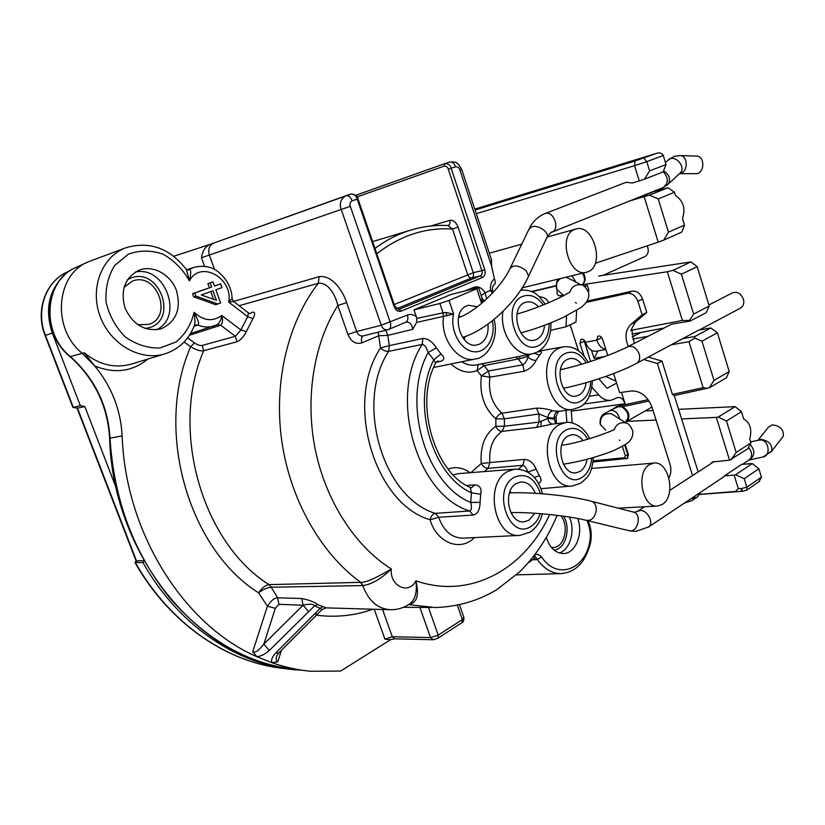<?xml version="1.0" encoding="UTF-8"?>
<svg xmlns="http://www.w3.org/2000/svg" width="825" height="825" viewBox="0 0 825 825"><rect width="100%" height="100%" fill="white"/><g stroke="black" fill="none" stroke-linecap="round" stroke-linejoin="round"><path stroke-width="1.24" d="M550.718 330.299L565.981 326.803L576.015 322.018L576.623 310.344M144.076 560.907L142.952 562.598C178.437 625.618 237.404 664.672 294.143 669.735L302.146 670.23M116.325 488.235L84.831 406.529L80.334 405.683L52.295 333.052C44.581 309.468 48.778 290.049 64.886 274.808M693.536 498.95L697.568 496.825L700.837 492.113M646.779 312.5L642.128 314.799L637.89 301.269L642.562 299.021L646.779 312.5L635.425 322.09L630.805 330.392L632.033 331.103L634.219 343.417M698.156 471.91L674.283 395.557M735.879 491.401L699.713 494.371M546.263 537.477C549.759 547.81 555.431 553.163 563.3 553.534C575.458 553.781 583.553 533.754 577.768 518.513M681.584 418.935L716.337 417.398L729.537 460.185L712.563 461.969M710.634 463.805L711.738 462.505M742.469 491.215L741.479 491.339L741.283 488.575L738.292 488.555L734.147 475.118L724.525 475.829L722.556 477.613M738.292 488.555L735.683 491.339M625.247 444.665L628.464 454.73L627.474 458.287M622.597 406.725C629.093 411.108 630.558 415.975 627 421.338L626.196 421.833M653.06 410.541L645.16 410.922L627 421.338L656.071 420.059M560.412 369.662C581.006 365.485 612.903 354.513 627.309 346.974C632.321 345.149 636.271 347.469 639.169 353.925C640.283 358.132 639.499 361.247 636.817 363.237L698.62 330.134L710.799 327.958L717.389 332.815L729.207 371.549L726.361 377.84L709.294 387.822L674.138 395.588L672.406 394.391L661.98 361.072L657.412 363.536L692.546 475.561M626.196 182.294L632.342 182.995L639.272 180.902L634.569 165.65L646.79 161.659L649.615 170.858L644.521 179.169L639.272 180.902M630.506 200.63L649.45 195.164L658.237 198.907L668.446 232.145L684.523 225.091L681.801 232.093L663.764 240.096L668.446 232.145M663.764 240.096L658.195 242.148L644.212 196.866M658.195 242.148L595.258 263.309M642.562 299.021C640.324 293.257 636.776 290.647 631.919 291.204L587.132 301.115M588.122 290.771L588.937 290.39L588.4 291.07M588.937 290.39L587.317 285.337L584.183 286.069M581.295 284.852L667.342 271.745L673.087 270.332L690.927 261.917L697.208 266.681L709.222 306.044L706.138 312.716L690.04 321.09L689.483 320.42L682.399 320.482L667.342 271.745M630.805 330.392L682.399 320.482M648.326 357.122L661.98 361.072M672.406 394.391L703.158 387.709L688.947 341.694L671.602 344.747M613.109 409.014L616.523 406.529L648.151 399.661M593.206 460.773L624.515 457.751L625.381 455.874L622.339 446.418M621.483 392.391L625.113 403.755L571.364 411.139M605.643 376.468L615.986 381.202M590.597 361.463L583.883 339.859M605.107 356.441L594.062 358.38L591.494 350.367M476.293 213.696L634.569 165.65L634.982 160.978L656.679 153.326C659.526 152.357 661.722 153.068 663.279 155.482L666.053 164.557L663.104 171.951L644.521 179.169M643.809 158.101L646.79 161.659L663.279 155.482M570.137 324.823L578.5 350.718M591.927 387.234L598.713 394.897C602.487 399.032 606.561 400.826 610.913 400.29L617.904 397.485C620.916 397.103 623.318 399.197 625.113 403.755M616.595 383.12L607.076 388.245L598.795 378.799M587.317 285.337L584.781 286.481M566.569 315.831L565.981 326.803M346.015 195.68L351.048 194.05C353.987 193.937 356.049 195.628 357.215 199.145L352.162 200.805C350.594 197.01 348.532 195.308 345.974 195.7L345.654 195.803C340.653 199.042 339.178 203.589 341.21 209.457L201.455 257.771C202.434 251.12 205.188 246.696 209.725 244.489L213.541 243.148M173.766 256.255L209.808 244.458M276.942 655.421L276.509 656.824C275.808 659.67 276.241 661.33 277.788 661.815L271.838 662.681L256.905 656.7C184.625 625.587 125.544 533.888 122.141 435.92C120.718 409.716 111.592 386.399 94.751 366.001L84.14 352.739L82.232 353.347C51.635 328.845 55.646 274.447 88.358 261.793L125.916 247.737C101.888 256.41 89.502 288.358 100.176 316.47C110.519 344.685 140.745 361.505 164.783 353.904L131.227 364.124C114.737 368.631 99.041 364.836 84.14 352.739M390.895 639.499L340.684 671.034L310.685 671.282C297.712 670.034 284.759 667.167 271.838 662.681C270.909 660.113 272.178 656.896 275.653 653.029L314.325 614.161L317.687 613.893M390.266 639.684L384.945 639.179L392.287 636.714L394.814 638.818L390.266 639.684M269.321 650.451C265.248 654.112 261.102 656.184 256.905 656.7L252.708 651.709C255.214 653.07 258.926 650.523 263.856 644.077L269.321 650.451L314.542 605.87L320.121 608.334L314.325 614.161M408.623 604.581C417.037 602.962 419.451 595.042 415.872 580.8C408.808 595.155 389.513 586.173 391.328 568.992C381.294 578.82 371.827 584.337 362.938 585.564L360.711 582.337C320.946 553.606 290.173 499.878 281.758 440.859C273.477 381.81 288.152 321.791 318.326 283.295C327.845 281.975 335.445 294.638 337.807 305.559C313.83 343.272 304.817 398.207 315.336 449.893C325.999 501.548 355.389 546.459 391.328 568.992C382.14 574.293 367.362 582.883 360.711 582.337L269.063 584.636C265.557 585.09 262.061 587.802 258.565 592.793C188.162 548.883 154.162 429.547 190.657 346.758C196.34 350.099 200.692 351.409 203.713 350.687L236.95 341.777C240.539 340.292 243.664 336.899 246.314 331.598L240.869 329.948L247.696 316.687L248.428 312.912M246.314 331.598L252.976 318.605C255.451 313.912 255.172 311.788 252.13 312.252L250.305 313.582M570.869 409.633L571.477 412.717M352.162 200.805C350.089 202.084 349.47 203.919 350.305 206.312L390.225 322.214C391.246 325.762 390.761 328.164 388.781 329.412L405.931 322.183C409.747 321.853 412.005 324.235 412.717 329.34L416.573 322.431L453.626 314.088L446.263 312.562L443.025 312.819L443.407 316.728M436.136 362.34L440.117 361.505C444.644 360.154 444.933 357.637 441.004 353.935L436.322 347.861C432.31 341.56 427.814 338.425 422.833 338.467L389.287 345.623L388.657 351.347C354.729 402.579 382.934 497.949 435.311 513.367L469.683 510.974C471.601 510.335 471.952 507.499 470.724 502.477L471.457 492.824L470.26 487.4M481.882 297.608L481.243 302.198L476.767 288.76L478.624 287.812L476.819 287.987L450.739 294.566L413.985 309.849L439.869 303.476L449.027 300.403L453.626 314.088C449.656 329.959 460.226 349.965 473.251 351.646C486.265 353.791 496.103 337.518 492.329 320.822M476.767 288.76L449.027 300.403M544.51 325.318C543.912 332.248 541.303 336.94 536.693 339.405L534.456 340.158C518.739 344.52 509.231 308.344 524.659 302.631L526.381 302.053C530.712 301.187 534.744 302.785 538.488 306.838M586.183 382.676C585.317 388.657 582.924 392.782 578.995 395.072L576.067 396.062C561.351 399.455 553.276 365.351 567.425 359.391L569.889 358.566C574.21 357.937 578.108 359.834 581.563 364.248M587.07 459.288C586.08 465.042 583.708 469.105 579.934 471.498L575.984 472.818C561.474 475.324 554.575 442.406 568.281 435.899L571.756 434.734C575.984 434.352 579.707 436.312 582.924 440.612M534.847 513.263L528.918 520.235L523.988 521.812C508.582 523.916 502.085 490.493 516.553 483.409L520.915 481.996C527.247 481.841 532.042 485.616 535.291 493.298M487.957 324.132C488.782 333.805 485.997 340.447 479.603 344.066L477.283 344.829C460.247 349.604 450.037 311.85 466.816 305.848L468.528 305.271L477.458 306.725M464.248 339.632L465.011 336.59M460.226 316.944L458.978 315.47M684.523 225.091L682.523 218.532C685.688 208.539 683.347 200.857 675.489 195.473L674.499 192.256L667.92 187.718L650.822 192.483M678.583 409.334L735.168 406.642L741.458 411.696L743.655 418.894C750.131 422.73 752.163 429.382 749.75 438.869L750.956 442.829L747.759 448.831L729.537 460.185M724.525 475.829L741.665 464.392L752.266 463.567L758.856 468.724L761.423 477.139L758.866 481.759M598.672 276.004L690.927 261.917M632.651 339.075L648.048 336.291M666.053 164.557L649.615 170.858M699.672 494.433L742.583 491.257L741.283 488.575L746.842 487.224L744.222 478.696L735.632 474.757L734.147 475.118M758.856 468.724L744.222 478.696M752.266 463.567L735.632 474.757M716.337 417.398L718.286 417.007L726.485 420.998L736.168 452.502L731.033 459.824M735.168 406.642L718.286 417.007M616.523 406.529L621.885 406.88L649.079 401.002M703.158 387.709L707.706 388.338M688.947 341.694L694.918 338.064L694.794 336.517L682.44 338.735M709.294 387.822L714.007 380.377L701.962 341.179L694.918 338.064M594.062 358.38L597.908 350.945M680.903 339.807L679.748 340.416M605.808 349.315C601.776 348.686 598.785 345.634 596.815 340.147L597.847 336.208C599.827 335.538 601.394 336.497 602.539 339.085L607.757 355.441M613.553 373.57L619.647 392.648L631.311 390.978C640.643 390.792 647.542 396.206 652.008 407.22L669.848 463.671C671.478 469.157 671.158 473.849 668.9 477.747M690.04 321.09L671.581 324.173L627.969 346.634M631.919 334.135L664.022 328.061M642.128 314.799L630.888 324.359C625.412 329.897 624.556 337.26 628.31 346.459M643.83 359.514L657.412 363.536M637.89 301.269C635.601 295.587 632.074 292.957 627.289 293.391L586.317 302.352M684.307 503.157L692 500.558L695.269 495.835M584.059 356.018L579.965 343.313L580.955 339.415C582.883 338.776 584.409 339.725 585.533 342.272L596.815 340.147L601.827 337.662M556.813 515.965L558.288 515.491M140.178 269.806C154.028 265.176 170.837 274.972 176.426 290.452C181.325 308.364 176.519 321.038 162.02 328.453L160.71 328.897C144.911 331.815 133.021 324.875 125.008 308.065C120.192 290.111 124.936 277.468 139.239 270.136L140.178 269.806M220.605 283.882L214.479 286.038L212.984 281.923L210.086 282.934L211.592 287.059L194.741 292.999L195.876 296.082L217.769 304.002L220.646 302.961L215.841 289.771L221.956 287.605L220.605 283.882L214.469 285.986M212.984 281.923L207.89 283.666L209.385 287.781L192.565 293.71L193.689 296.794L215.562 304.683L217.769 304.002M534.786 554.771C536.92 553.802 539.199 554.534 541.623 556.988L537.333 559.494L533.002 559.824M541.623 556.988C556.535 580.109 584.956 570.106 589.72 541.808C590.752 536.24 590.432 530.836 588.772 525.618L587.101 520.523M210.777 291.576L213.603 299.331M252.976 318.605L247.696 316.687L228.711 302.115C233.454 278.149 200.403 259.627 189.389 280.871L186.512 269.703C169.868 248.191 149.665 240.869 125.916 247.737M362.938 585.564L271.157 587.235L269.063 584.636C202.156 543.015 169.517 429.743 203.713 350.687L202.187 345.438L235.383 336.311L240.869 329.948L221.719 315.428C221.337 319.162 219.914 322.235 217.48 324.648L190.534 333.527M164.783 353.904C178.953 349.222 188.873 339.642 194.535 325.174L194.535 325.174C195.174 322.905 195.04 318.625 194.112 312.324C203.497 320.925 212.695 321.956 221.719 315.428C223.049 319.729 222.709 323.008 220.688 325.236L189.472 335.228M188.636 269.899L189.399 269.558C191.142 269.754 191.142 273.529 189.389 280.871C182.83 269.239 173.982 260.318 162.845 254.1C150.996 250.099 139.466 250.14 128.257 254.213L114.654 265.495C108.065 276.22 105.208 288.451 106.064 302.167C109.302 315.728 115.747 327.339 125.4 337.023C136.311 344.654 147.819 348.315 159.926 348.006L176.045 341.993C185.12 334.465 191.142 324.576 194.112 312.324C198.382 320.213 199.588 324.462 197.732 325.06C203.352 327.308 208.838 327.608 214.191 325.968L217.501 324.637M185.862 268.785L186.512 269.703L188.698 269.878M195.35 324.957L194.184 326.092M195.298 324.978L197.732 325.06L194.102 326.277M122.141 435.92L110.014 438.168C108.044 405.704 94.834 378.51 70.393 356.586L69.857 356.483C39.806 332.516 44.344 279.593 76.488 267.238C44.364 279.685 40.394 332.733 70.393 356.586L82.232 353.347L94.751 366.001C114.758 373.962 132.433 371.652 147.788 359.081M374.983 248.428C386.172 240.085 397.98 234.011 410.407 230.206C422.864 226.432 435.466 224.874 448.192 225.534L452.471 229.02L458.102 227.102L473.272 272.735L481.903 270.662C482.553 273.157 482.058 274.89 480.408 275.849L482.47 277.499L401.136 311.118C398.104 311.933 395.773 310.468 394.144 306.714L357.215 199.145L357.988 198.907L394.866 306.353L394.144 306.714M448.192 225.534L448.15 225.483C449.852 224.627 450.398 222.915 449.78 220.368L430.619 226.029M449.78 220.368C453.183 219.78 455.957 222.018 458.102 227.102M444.892 163.608L355.699 195.308L445.057 163.556C448.449 163.68 450.491 165.248 451.162 168.238L448.305 169.228L481.903 270.662L484.739 269.703C485.688 273.467 484.935 276.066 482.47 277.499M491.308 259.246L491.679 266.362L494.392 278.902C495.732 281.841 495.598 283.872 494 284.996L493.938 284.955C492.876 285.429 492.391 287.306 492.484 290.565L490.535 290.431L492.329 293.287M574.736 229.422C557.318 235.218 569.157 277.85 586.534 272.219L588.184 271.652C605.364 265.227 593.216 223.111 575.788 229.061L574.736 229.422M649.605 464.527C635.384 472.003 642.397 508.324 657.587 506.045L662.31 504.405C676.366 496.351 669.013 460.505 653.782 463.073L649.605 464.527M486.698 298.918L485.059 292.762C482.048 287.791 478.283 285.976 473.777 287.317L465.083 290.947M481.171 295.474L485.059 292.762L490.535 290.431C490.009 285.172 491.298 281.335 494.392 278.902M474.117 288.668L473.777 287.317M388.781 329.412L387.719 329.783L388.781 329.412M350.305 206.312L341.21 209.457L381.233 325.236L407.385 315.047C408.375 318.532 407.88 320.904 405.91 322.183M407.385 315.047C410.407 313.902 413.377 314.438 416.305 316.656L413.985 309.849M416.305 316.656L416.842 318.398L443.025 312.819L439.869 303.476M416.573 322.431L416.842 318.398M483.316 300.135L481.243 302.198L482.171 302.95M385.811 330.258L387.791 335.383L389.287 345.623L380.5 347.975C383.264 350.47 385.976 351.594 388.657 351.347L422.225 344.407C388.08 396.835 416.873 495.227 469.683 510.974L473.107 515.048C477.644 514.088 479.954 509.85 480.067 502.322L470.724 502.477C425.422 484.316 401.239 401.125 428.154 352.564C426.494 347.521 424.514 344.809 422.225 344.407L422.833 338.467M363.206 335.909C361.34 337.126 360.917 339.436 361.917 342.849L378.716 335.734L387.791 335.383L412.717 329.34M337.807 305.559L346.593 302.579L356.689 331.516L347.923 334.465L337.807 305.559M233.537 301.445L319.12 276.674C331.578 274.766 342.571 289.905 346.593 302.579M357.988 198.907C358.081 196.309 355.771 194.69 351.048 194.05L213.706 243.097L345.469 195.876M214.531 269.414L209.364 255.183C207.787 249.356 209.23 245.334 213.685 243.097M233.65 301.527L228.711 302.115L232.021 298.526L233.619 301.507L248.624 313.057M232.011 298.227L232.021 298.526C232.227 293.721 230.082 281.005 217.212 271.033C215.005 269.332 206.797 264.206 194.215 267.31L188.038 269.981M376.808 253.76C400.28 235.507 425.504 227.267 452.471 229.02L467.662 274.632C468.61 276.973 469.972 278.066 471.735 277.901L480.408 275.849L399.032 309.344L394.866 306.353M394.237 304.518L473.272 272.735C473.88 275.23 473.364 276.952 471.735 277.901L396.474 308.798M436.322 347.861L428.154 352.564L433.795 359.813L441.004 353.935M435.662 363.165L433.795 359.813C411.087 403.291 431.929 475.396 471.457 492.824L480.666 494.268C481.862 488.513 479.964 485.389 474.952 484.894L466.641 485.451M450.997 363.959C459.494 371.724 468.218 373.931 477.149 370.559L481.408 375.922C479.232 393.834 484.038 408.158 495.835 418.914L495.866 426.298C484.935 433.754 480.057 446.17 481.233 463.537C483.079 466.641 485.337 468.239 488.008 468.342L522.72 465.321C525.03 465.888 526.639 468.095 527.546 471.952M470.889 472.632L481.233 463.537L489.854 462.588L488.008 468.342L484.378 471.57M556.04 422.173L554.245 419.11L547.872 418.399L539.065 422.101L504.436 426.226L495.866 426.298C497.351 429.619 499.403 431.31 502.033 431.362C492.917 437.652 488.854 448.058 489.854 462.588L524.556 459.36C529.898 459.958 533.734 463.217 536.075 469.136L539.303 475.592C541.808 479.356 541.53 481.913 538.467 483.254M552.234 424.112L536.642 427.391L502.033 431.362L504.436 426.226L504.395 418.842L538.993 413.964L547.872 417.522C548.408 413.81 550.038 411.582 552.75 410.819L559.453 411.314L573.282 409.272L579.593 407.076C587.111 403.611 591.391 394.855 592.422 380.82M478.222 364.557L477.149 370.559L484.141 365.619L520.462 358.535L527.484 356.441L527.979 357.081C526.928 360.752 525.195 363.33 522.772 364.825L488.39 370.992L481.408 375.922L489.895 377.18C488.091 392.164 492.102 404.178 501.951 413.201C499.321 413.882 497.289 415.79 495.835 418.914L504.395 418.842L501.951 413.201L536.487 408.138C542.53 408.189 547.955 409.087 552.75 410.819M537.941 351.718L540.2 351.502C542.015 351.605 541.808 352.811 539.612 355.121L536.167 360.278C533.62 365.506 529.671 369.157 524.298 371.229L489.895 377.18L488.39 370.992L484.141 365.619L481.676 363.866M529.537 354.358L527.979 357.081C530.527 359.442 533.259 360.504 536.167 360.278M534.26 353.306L539.612 355.121M534.394 477.531L539.303 475.592M527.866 472.127L536.075 469.136M551.76 424.163L565.486 422.617L559.814 424.473C536.797 435.074 548.254 490.225 572.498 485.956L541.004 488.678M555.627 423.73L554.235 418.244L547.872 417.522L547.872 418.399C548.419 421.874 549.966 423.772 552.513 424.081M556.462 423.637L555.988 416.955L554.235 418.244C554.142 414.48 555.421 412.211 558.061 411.448M559.505 411.304C558.721 410.633 557.556 412.51 555.988 416.955L555.988 416.408M529.083 354.451L527.484 356.441L526.752 354.915M378.211 332.155L380.5 347.975C344.221 402.26 374.333 503.714 430.083 519.781L438.683 517.275L473.107 515.048M474.437 537.611C460.577 552.028 436.848 543.067 430.083 519.781C431.021 516.048 432.764 513.903 435.311 513.367L438.683 517.275C443.737 531.104 451.894 538.065 463.155 538.158L520.09 535.373L530.114 532.073C536.064 528.165 540.158 522.091 542.396 513.82M492.504 290.709L493.278 292.277M276.973 655.37L278.778 652.957L275.653 653.029M279.097 652.637L321.719 609.85M317.697 604.622L314.542 605.87C313.252 603.879 309.427 603.663 303.064 605.23L263.856 644.077L275.323 608.283L278.84 604.312L303.064 605.23L301.806 598.527C309.406 600.064 314.696 602.095 317.697 604.622L326.205 607.87L322.018 609.551L320.121 608.334L322.596 606.788M409.21 604.199L410.891 602.993C415.594 598.269 417.254 590.865 415.872 580.8C470.601 599.94 525.03 568.765 549.656 514.501M409.355 604.096L410.891 602.993C404.869 607.509 398.145 609.768 390.73 609.747C377.706 608.912 368.393 600.847 362.794 585.564L360.515 582.337M278.84 604.312L277.654 597.805L271.157 587.235C267.496 587.462 263.299 589.308 258.565 592.793L267.403 606.179C271.105 600.559 274.529 597.764 277.654 597.805L301.806 598.527M516.419 574.881L561.516 573.612C576.18 572.034 585.874 561.67 590.597 542.52L590.566 542.675M534.28 555.431L534.105 558.814M534.383 555.297L537.333 559.494C544.191 569.044 552.245 573.746 561.516 573.612M761.423 477.139L746.842 487.224L746.821 490.102L742.583 491.257M419.884 607.427L430.526 637.57L438.209 635.147L437.941 638.21M428.484 607.499L438.209 635.147L462.351 619.565L463.877 617.409M741.458 411.696L726.485 420.998M750.956 442.829L736.168 452.502M674.499 192.256L658.237 198.907M697.208 266.681L681.388 274.251L673.087 270.332M689.483 320.42L693.629 314.088L681.388 274.251M709.222 306.044L693.629 314.088M708.892 304.951L731.961 293.071C736.962 291.194 740.778 293.226 743.418 299.155C744.377 303.053 743.511 305.982 740.798 307.942L740.077 308.333M710.799 327.958L694.794 336.517M717.389 332.815L701.962 341.179M729.207 371.549L714.007 380.377M632.197 336.93L641.097 332.403M605.87 349.522L596.166 351.254C591.494 351.636 587.947 348.645 585.533 342.272M562.918 294.793L560.948 295.69C557.772 296.134 556.524 294.329 557.195 290.276M548.666 302.723L548.522 302.321C546.913 298.939 543.85 297.082 539.303 296.752M560.948 295.69L563.444 295.113M550.739 301.816L547.326 303.291M647.192 245.85C649.131 250.666 648.398 254.224 645.006 256.503L644.655 256.668M667.92 187.718L649.45 195.164M137.816 324.761L148.964 324.359C173.487 316.656 156.925 271.858 132.732 280.933L124.028 287.265M80.334 405.683L73.322 407.416L45.427 335.363C35.248 310.365 45.994 280.851 67.877 271.745L70.238 270.662M84.831 406.529L77.498 408.189L72.806 407.127L45.076 335.486L52.295 333.052M142.952 562.598L135.341 562.495L136.486 560.825L77.498 408.189L73.147 407.437M143.942 560.66L136.073 560.887L134.98 562.516M135.331 562.495L134.991 562.526C170.146 624.69 228.711 663.486 285.45 668.642C229.03 663.537 170.497 624.834 135.331 562.495M560.887 515.821C569.528 526.061 564.403 547.717 553.235 547.501L551.358 547.377M593.062 461.979L627.206 458.442L627.918 455.06L624.7 445.026M617.43 407.096L609.613 410.561M212.953 290.802L216.428 300.331L201.279 294.948L212.953 290.802M193.689 296.794L195.876 296.082M192.565 293.71L194.741 292.999M209.385 287.781L211.592 287.059M207.89 283.666L210.086 282.934M757.855 440.375L768.446 427.154L772.355 424.834C780.44 425.999 784.049 429.856 783.203 436.415L782.368 437.487M511.624 514.016L512.191 512.593M510.964 492.855L510.067 491.246M696.001 156.069L697.001 156.1C704.694 156.564 704.787 171.93 697.125 173.704L679.511 173.642M569.456 517.069C575.541 530.506 570.188 549.842 559.298 552.977M529.403 228.329C530.547 225.534 535.549 217.46 544.706 213.685L545.191 213.51C553.627 210.447 560.35 229.092 551.925 232.145L551.543 232.289M663.228 171.631C668.652 177.808 668.642 183.109 663.166 187.533L551.925 232.145C551.781 231.371 550.223 232.908 547.264 236.765L546.676 238.002M634.982 160.978L475.087 210.045M201.455 257.771L204.548 266.269M277.788 661.815L281.407 650.317M374.21 609.262L384.945 639.179M372.89 609.232C354.915 615.667 336.084 617.657 316.398 615.192M184.119 341.983L190.657 346.758L194.422 342.911C197.783 345.056 200.372 345.902 202.187 345.438M252.708 651.709L267.403 606.179L275.323 608.283M557.061 515.336C548.037 537.426 535.435 556.38 519.265 572.22L496.722 589.7C478.088 600.889 457.535 606.839 435.084 607.551L408.592 604.601M239.095 305.724L318.326 283.295L319.12 276.674M566.857 422.493L565.991 410.355M448.119 469.012C455.761 466.434 463.093 467.662 470.126 472.694M361.917 342.849C355.833 344.561 351.172 341.767 347.923 334.465M433.723 367.476L475.375 358.978C458.782 363.454 440.107 339.188 443.489 316.718M543.283 304.961C537.127 296.557 530.238 293.71 522.627 296.412C500.105 304.91 517.471 357.369 538.715 345.562C545.665 341.643 549.151 334.3 549.141 323.524M586.255 362.835C580.305 353.43 573.375 350.274 565.465 353.368C544.16 362.567 560.835 413.418 580.934 401.032C586.946 397.392 590.215 390.823 590.741 381.336M587.74 439.261C581.759 429.361 574.613 426.236 566.311 429.887C544.861 440.364 561.66 491.112 581.883 477.458C587.668 473.643 590.947 467.167 591.711 458.019M540.488 493.639C534.92 478.139 526.247 472.653 514.47 477.18C491.267 488.885 509.108 541.417 530.991 526.391C535.219 523.72 538.282 519.472 540.189 513.645M458.432 317.656C475.674 311.933 501.033 287.781 509.881 268.775C513.243 264.505 518.698 265.155 526.257 270.744L528.588 276.21L528.031 277.396M510.438 267.609L528.825 229.525L531.847 226.772C537.828 224.678 548.893 231.866 547.264 236.765L528.588 276.21C516.667 302.631 486.234 330.588 462.505 337.404M652.266 192.266L631.971 200.413M748.492 447.449C752.235 452.059 752.606 456.091 749.605 459.546L748.636 460.195M632.878 511.933L635.002 512.191L640.045 510.469C647.192 509.644 654.246 522.813 648.811 526.855L647.883 527.474M630.888 324.359L635.425 322.09M627.289 293.391L631.919 291.204M236.95 341.777L235.383 336.311L220.688 325.236L217.46 324.658M187.595 337.889L194.422 342.911M110.014 438.168L109.612 438.323C113.077 559.855 204.755 664.104 296.433 669.498C249.377 664.527 207.24 640.788 170.012 598.269C133.898 553.462 113.902 500.094 110.014 438.168M445.108 163.536L449.522 162.102C452.141 161.669 454.162 163.226 455.596 166.784C457.679 166.598 459.102 167.64 459.865 169.919L491.679 266.362M461.68 169.362L458.648 164.474C455.916 162.948 457.504 161.556 449.522 162.102L444.923 163.597L444.159 166.124L357.039 196.917M444.159 166.124C446.469 166.165 447.851 167.197 448.305 169.228M484.739 269.703L451.162 168.238L455.596 166.784M491.628 260.226L461.67 169.342L459.865 169.919M446.263 312.562L446.603 315.965M363.113 335.94C360.236 336.353 358.091 334.878 356.689 331.516L381.233 325.236C382.697 328.68 384.852 330.186 387.719 329.783L363.113 335.93M398.207 309.519L399.032 309.344L401.136 311.118M440.117 361.505L437.518 361.092M474.952 484.894L471.415 487.699M437.405 361.123L435.827 362.825C413.686 403.095 434.888 473.457 470.797 487.657L471.044 487.719M480.067 502.322L480.666 494.268M542.541 493.804C538.024 477.52 528.835 469.301 514.986 469.147L507.86 471.405C483.563 482.955 494.33 538.942 520.09 535.373M514.986 469.147L458.36 473.632L453.286 474.86M524.556 459.36L522.72 465.321L518.533 469.126M536.642 427.391L539.065 422.101L538.993 413.964L536.487 408.138M588.05 362.268C581.532 350.666 573.179 345.541 563.001 346.892L559.01 348.222C535.25 357.916 548.718 415.027 573.282 409.272M524.298 371.229L522.772 364.825L518.183 358.885L515.759 357.091M461.773 361.752C466.589 364.815 471.457 365.877 476.355 364.928L532.331 353.801L537.158 352.141C546.666 346.768 551.244 336.992 550.904 322.823L550.904 322.884M502.972 311.427C498.97 333.156 516.553 358.05 532.331 353.801M520.462 358.535L518.977 356.462M541.231 421.431L540.849 426.618M537.683 351.863L538.209 351.863M538.292 351.863L540.2 351.502M303.064 605.23L308.653 611.676M534.363 558.556L536.178 559.67M589.72 541.808L590.597 542.52C591.742 536.508 591.391 530.588 589.555 524.762L589.504 524.597M588.772 525.618L589.555 524.762L588.256 520.792M598.713 394.897L589.205 396.268M382.552 609.51L392.287 636.714L430.526 637.57L433.084 639.746L394.855 638.818M433.125 639.746L437.693 638.364M462.041 622.597L462.351 619.565L457.37 605.261M437.91 638.23L461.783 622.762M579.965 343.313L584.1 341.261M562.64 294.628L556.792 289.358C555.483 284.862 556.772 281.243 560.649 278.499M565.826 277.241L571.148 279.603M572.014 275.746L575.881 282.078M582.388 273.23C585.203 277.994 585.131 281.83 582.172 284.718M556.05 286.007L531.867 291.751M556.04 285.646L531.382 291.545M569.962 291.926C571.849 286.615 575.561 284.243 581.068 284.8L571.282 279.675M583.419 272.972C585.946 278.035 585.585 281.944 582.306 284.697M135.29 272.064C165.361 265.268 184.119 317.285 156.389 329.773M145.365 328.546L150.119 327.442C178.076 318.605 159.225 267.517 131.567 277.819L127.452 279.716M554.039 550.079C565.486 549.44 571.292 528.392 563.588 516.192M624.515 457.751L626.196 458.813M625.381 455.874L628.464 454.73M621.885 406.88C628.722 411.768 629.846 416.914 625.268 422.307L626.794 421.482M605.684 430.155L600.414 424.432C600.002 416.666 603.683 413.108 611.449 413.779L615.161 416.048M600.105 423.503C599.868 419.224 600.971 416.12 603.436 414.171L610.675 410.293C614.708 410.272 617.605 412.748 619.358 417.698L619.616 418.945M614.316 429.309C616.523 424.009 620.421 421.905 626.02 422.998L615.326 416.233M750.121 444.397C755.442 450.852 755.05 456.06 748.966 460.01M750.647 441.818L759.722 440.034C768.374 438.735 771.684 455.441 763.073 456.988L748.935 460.03M758 440.344L760.732 439.374C768.848 440.622 772.509 444.52 771.705 451.079L770.89 452.121M510.871 512.614C531.733 511.974 568.229 515.821 586.183 520.286C591.473 520.987 594.825 517.698 596.227 510.417C596.403 505.808 594.949 502.796 591.876 501.373L633.909 512.201C641.53 514.439 638.364 531.083 630.331 530.877L621.112 528.815M656.494 153.388L474.787 209.127L656.679 153.326M663.589 170.744C669.374 174.725 670.89 179.2 668.147 184.161L667.301 184.955M665.393 162.391L670.148 158.771C677.098 156.142 685.523 167.599 680.46 172.755L679.553 173.601L680.522 173.405C688.194 171.61 688.071 156.038 680.367 155.574L674.407 156.286L668.394 159.658M679.439 155.543L697.001 156.1M431.434 607.52L403.456 607.283M522.679 289.905L521.658 288.698M572.168 422.978L571.302 410.922M484.296 301.104L482.14 298.403L478.624 287.812M544.706 213.685L626.299 182.253M629.3 530.815L635.838 531.403L648.811 526.855L723.525 476.963M742.448 464.331L748.894 460.02M637.993 510.984L644.5 506.756M669.756 490.359L714.223 461.484M645.222 410.912L651.956 407.055M697.568 496.825L692 500.558M194.215 267.31L186.759 269.703M109.612 438.281C107.621 405.735 94.411 378.51 69.981 356.586M410.407 230.206L372.642 241.601M522.215 287.822L586.534 272.219M489.318 253.203L521.771 244.148M547.181 237.053L575.788 229.061M618.307 508.179L657.587 506.045M591.577 468.476L653.782 463.073M475.375 358.978C487.018 358.122 499.568 338.57 494.051 319.419M209.725 244.489L213.706 243.097M248.717 313.129L250.326 313.582M76.488 267.238L87.512 262.185M545.201 304.177C538.498 295.474 534.878 289.719 520.761 290.06M572.498 485.956L580.841 483.099C587.153 477.593 591.638 475.293 593.433 457.524M589.617 438.714C583.399 424.803 569.786 420.998 565.486 422.617M563.001 346.892L539.003 351.089M326.494 607.881L389.73 609.716M534.373 558.535L528.32 562.722M746.821 490.102L759.681 481.192M583.677 404.054L610.913 400.29M462.01 622.617C463.103 622.7 463.753 621.07 463.99 617.719L459.494 604.818M636.817 363.237C619.389 372.725 585.977 383.955 563.279 388.276M699.311 330.01L740.798 307.942M558.762 278.953C556.782 279.458 556.143 282.975 556.844 289.513M576.469 303.146L575.365 302.466M516.966 313.974C534.28 309.488 560.917 298.052 570.178 291.833M520.802 332.898C534.6 329.278 548.759 324.112 563.279 317.419L580.429 307.828C587.008 303.043 589.71 297.877 588.514 292.349C585.894 287.255 583.419 284.738 581.068 284.8M603.25 275.313L645.006 256.503M45.076 335.476C34.856 310.355 45.922 280.851 67.877 271.745M136.073 560.866L77.055 408.169M600.724 425.37L600.342 424.38M561.588 445.283C581.604 442.839 615.347 429.949 614.687 429.175M563.423 464.197C577.665 462.021 592.175 458.339 606.942 453.142C612.16 451.522 618.698 448.398 626.557 443.747C631.177 440.498 633.249 436.343 632.785 431.289C630.919 426.216 628.66 423.452 626.02 422.998M619.853 440.426L619.327 440.045M627.763 458.112L627.206 458.442M783.203 436.415L771.705 451.079L763.073 456.988M587.153 520.523L620.142 528.577M591.876 501.373C570.57 495.66 532.62 491.896 509.448 492.907M679.79 173.384L668.147 184.161L663.166 187.533"/></g></svg>
